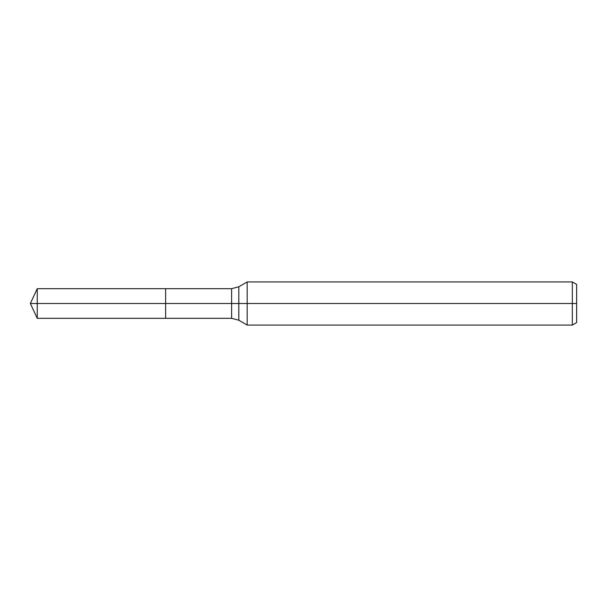 <?xml version="1.0" encoding="UTF-8"?>
<svg xmlns="http://www.w3.org/2000/svg" width="607" height="607" viewBox="0 0 607 607"><rect width="100%" height="100%" fill="white"/><g stroke="black" fill="none" stroke-linecap="round" stroke-linejoin="round"><path stroke-width="0.91" d="M572.34 325.064L572.34 281.936L576.65 284.425L576.65 322.575L572.34 325.064L247.17 325.064L247.17 281.936L238.809 286.77L238.809 320.23L231.616 318.311L165.628 318.311L165.628 288.689L37.255 288.689L37.255 303.5L30.35 303.5L37.255 318.311L37.255 303.5L165.628 303.5L30.35 303.5L576.65 303.5M37.255 318.311L165.628 318.311L165.628 288.689L231.616 288.689L231.616 318.311M572.34 281.936L247.17 281.936M238.809 320.23L247.17 325.064M238.809 286.77L231.616 288.689M30.35 303.5L37.255 288.689"/></g></svg>

